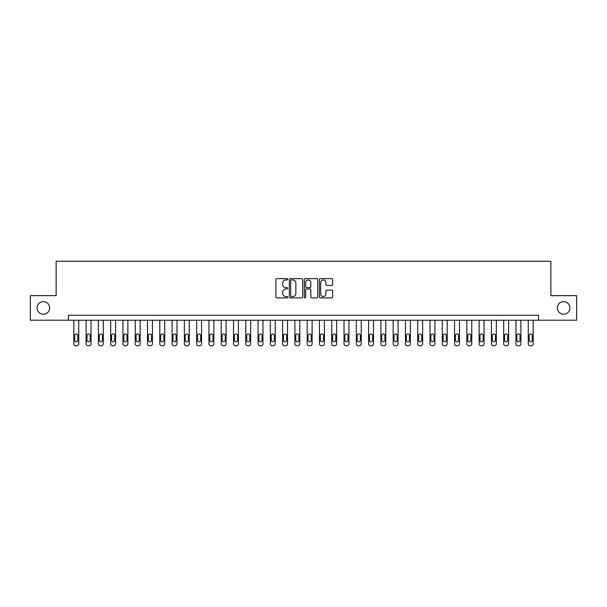<?xml version="1.0" encoding="UTF-8"?>
<svg xmlns="http://www.w3.org/2000/svg" width="607" height="607" viewBox="0 0 607 607"><rect width="100%" height="100%" fill="white"/><g stroke="black" fill="none" stroke-linecap="round" stroke-linejoin="round"><path stroke-width="0.91" d="M287.779 279.303A0.675 0.675 0 0 0 287.103 278.628L276.86 278.628A0.964 0.964 0 0 0 275.889 279.592L275.889 296.952A0.964 0.964 0 0 0 276.86 297.916L287.103 297.916A0.675 0.675 0 0 0 287.779 297.24A0.675 0.675 0 0 0 287.103 296.565L285.776 296.565A3.088 3.088 0 0 1 282.695 293.477L282.695 292.035A3.088 3.088 0 0 1 285.776 288.947L287.103 288.947A0.675 0.675 0 0 0 287.779 288.272A0.675 0.675 0 0 0 287.103 287.597L285.776 287.597A3.088 3.088 0 0 1 282.695 284.508L282.695 283.059A3.088 3.088 0 0 1 285.776 279.979L287.103 279.979A0.675 0.675 0 0 0 287.779 279.303M557.34 307.924A6.29 6.29 0 0 0 563.63 314.214A6.29 6.29 0 0 0 569.92 307.924A6.29 6.29 0 0 0 563.63 301.633A6.29 6.29 0 0 0 557.34 307.924M37.08 307.924A6.29 6.29 0 0 0 43.37 314.214A6.29 6.29 0 0 0 49.66 307.924A6.29 6.29 0 0 0 43.37 301.633A6.29 6.29 0 0 0 37.08 307.924M331.688 285.427A0.964 0.964 0 0 0 332.651 284.463L332.651 279.592A0.964 0.964 0 0 0 331.688 278.628L320.306 278.628A0.964 0.964 0 0 0 319.343 279.592L319.343 296.952A0.964 0.964 0 0 0 320.306 297.916L331.688 297.916A0.964 0.964 0 0 0 332.651 296.952L332.651 291.064A0.964 0.964 0 0 0 331.688 290.1L326.816 290.1A0.964 0.964 0 0 0 325.853 291.064L325.853 293.985A2.58 2.58 0 0 1 323.273 296.565A2.58 2.58 0 0 1 320.693 293.985L320.693 282.558A2.58 2.58 0 0 1 323.273 279.979A2.58 2.58 0 0 1 325.853 282.558L325.853 284.463A0.964 0.964 0 0 0 326.816 285.427L331.688 285.427M68.424 320.2L30.35 320.2L30.35 295.639L56.14 295.639L56.14 261.253L550.86 261.253L550.86 295.639L576.65 295.639L576.65 320.2L538.576 320.2L538.576 315.291L68.424 315.291L68.424 320.2L538.576 320.2M302.658 279.592A0.964 0.964 0 0 0 301.694 278.628L290.313 278.628A0.964 0.964 0 0 0 289.349 279.592L289.349 296.952A0.964 0.964 0 0 0 290.313 297.916L301.694 297.916A0.964 0.964 0 0 0 302.658 296.952L302.658 279.592M305.306 278.628L316.687 278.628A0.964 0.964 0 0 1 317.651 279.592L317.651 296.952A0.964 0.964 0 0 1 316.687 297.916L311.816 297.916A0.964 0.964 0 0 1 310.852 296.952L310.852 289.911A0.964 0.964 0 0 0 309.889 288.947L306.656 288.947A0.964 0.964 0 0 0 305.693 289.911L305.693 297.24A0.675 0.675 0 0 1 305.018 297.916A0.675 0.675 0 0 1 304.342 297.24L304.342 279.592A0.964 0.964 0 0 1 305.306 278.628M291.375 279.979A0.675 0.675 0 0 0 290.7 280.654L290.7 295.89A0.675 0.675 0 0 0 291.375 296.565L292.771 296.565A3.088 3.088 0 0 0 295.859 293.477L295.859 283.059A3.088 3.088 0 0 0 292.771 279.979L291.375 279.979M310.852 282.604A2.58 2.58 0 0 0 308.273 280.024A2.58 2.58 0 0 0 305.693 282.604L305.693 286.633A0.964 0.964 0 0 0 306.656 287.597L309.889 287.597A0.964 0.964 0 0 0 310.852 286.633L310.852 282.604M78.743 320.2L78.743 343.782A1.965 1.965 0 0 1 76.778 345.747L75.792 345.747A1.965 1.965 0 0 1 73.826 343.782L73.826 320.2M77.855 340.246L77.855 335.534A1.571 1.571 0 0 0 76.285 333.956A1.571 1.571 0 0 0 74.714 335.534L74.714 340.246A1.571 1.571 0 0 0 76.285 341.817A1.571 1.571 0 0 0 77.855 340.246M91.02 320.2L91.02 343.782A1.965 1.965 0 0 1 89.054 345.747L88.076 345.747A1.965 1.965 0 0 1 86.111 343.782L86.111 320.2M90.139 340.246L90.139 335.534A1.571 1.571 0 0 0 88.569 333.956A1.571 1.571 0 0 0 86.991 335.534L86.991 340.246A1.571 1.571 0 0 0 88.569 341.817A1.571 1.571 0 0 0 90.139 340.246M103.304 320.2L103.304 343.782A1.965 1.965 0 0 1 101.339 345.747L100.36 345.747A1.965 1.965 0 0 1 98.395 343.782L98.395 320.2M102.424 340.246L102.424 335.534A1.571 1.571 0 0 0 100.845 333.956A1.571 1.571 0 0 0 99.275 335.534L99.275 340.246A1.571 1.571 0 0 0 100.845 341.817A1.571 1.571 0 0 0 102.424 340.246M115.588 320.2L115.588 343.782A1.965 1.965 0 0 1 113.623 345.747L112.636 345.747A1.965 1.965 0 0 1 110.671 343.782L110.671 320.2M114.7 340.246L114.7 335.534A1.571 1.571 0 0 0 113.13 333.956A1.571 1.571 0 0 0 111.559 335.534L111.559 340.246A1.571 1.571 0 0 0 113.13 341.817A1.571 1.571 0 0 0 114.7 340.246M127.872 320.2L127.872 343.782A1.965 1.965 0 0 1 125.907 345.747L124.921 345.747A1.965 1.965 0 0 1 122.955 343.782L122.955 320.2M126.984 340.246L126.984 335.534A1.571 1.571 0 0 0 125.414 333.956A1.571 1.571 0 0 0 123.843 335.534L123.843 340.246A1.571 1.571 0 0 0 125.414 341.817A1.571 1.571 0 0 0 126.984 340.246M140.149 320.2L140.149 343.782A1.965 1.965 0 0 1 138.184 345.747L137.205 345.747A1.965 1.965 0 0 1 135.24 343.782L135.24 320.2M139.269 340.246L139.269 335.534A1.571 1.571 0 0 0 137.69 333.956A1.571 1.571 0 0 0 136.12 335.534L136.12 340.246A1.571 1.571 0 0 0 137.69 341.817A1.571 1.571 0 0 0 139.269 340.246M152.433 320.2L152.433 343.782A1.965 1.965 0 0 1 150.468 345.747L149.481 345.747A1.965 1.965 0 0 1 147.516 343.782L147.516 320.2M151.545 340.246L151.545 335.534A1.571 1.571 0 0 0 149.975 333.956A1.571 1.571 0 0 0 148.404 335.534L148.404 340.246A1.571 1.571 0 0 0 149.975 341.817A1.571 1.571 0 0 0 151.545 340.246M164.717 320.2L164.717 343.782A1.965 1.965 0 0 1 162.752 345.747L161.766 345.747A1.965 1.965 0 0 1 159.8 343.782L159.8 320.2M163.829 340.246L163.829 335.534A1.571 1.571 0 0 0 162.259 333.956A1.571 1.571 0 0 0 160.688 335.534L160.688 340.246A1.571 1.571 0 0 0 162.259 341.817A1.571 1.571 0 0 0 163.829 340.246M176.994 320.2L176.994 343.782A1.965 1.965 0 0 1 175.028 345.747L174.05 345.747A1.965 1.965 0 0 1 172.085 343.782L172.085 320.2M176.113 340.246L176.113 335.534A1.571 1.571 0 0 0 174.543 333.956A1.571 1.571 0 0 0 172.965 335.534L172.965 340.246A1.571 1.571 0 0 0 174.543 341.817A1.571 1.571 0 0 0 176.113 340.246M189.278 320.2L189.278 343.782A1.965 1.965 0 0 1 187.313 345.747L186.334 345.747A1.965 1.965 0 0 1 184.369 343.782L184.369 320.2M188.39 340.246L188.39 335.534A1.571 1.571 0 0 0 186.819 333.956A1.571 1.571 0 0 0 185.249 335.534L185.249 340.246A1.571 1.571 0 0 0 186.819 341.817A1.571 1.571 0 0 0 188.39 340.246M201.562 320.2L201.562 343.782A1.965 1.965 0 0 1 199.597 345.747L198.61 345.747A1.965 1.965 0 0 1 196.645 343.782L196.645 320.2M200.674 340.246L200.674 335.534A1.571 1.571 0 0 0 199.104 333.956A1.571 1.571 0 0 0 197.533 335.534L197.533 340.246A1.571 1.571 0 0 0 199.104 341.817A1.571 1.571 0 0 0 200.674 340.246M213.839 320.2L213.839 343.782A1.965 1.965 0 0 1 211.873 345.747L210.895 345.747A1.965 1.965 0 0 1 208.929 343.782L208.929 320.2M212.958 340.246L212.958 335.534A1.571 1.571 0 0 0 211.388 333.956A1.571 1.571 0 0 0 209.817 335.534L209.817 340.246A1.571 1.571 0 0 0 211.388 341.817A1.571 1.571 0 0 0 212.958 340.246M226.123 320.2L226.123 343.782A1.965 1.965 0 0 1 224.158 345.747L223.179 345.747A1.965 1.965 0 0 1 221.214 343.782L221.214 320.2M225.243 340.246L225.243 335.534A1.571 1.571 0 0 0 223.664 333.956A1.571 1.571 0 0 0 222.094 335.534L222.094 340.246A1.571 1.571 0 0 0 223.664 341.817A1.571 1.571 0 0 0 225.243 340.246M238.407 320.2L238.407 343.782A1.965 1.965 0 0 1 236.442 345.747L235.455 345.747A1.965 1.965 0 0 1 233.49 343.782L233.49 320.2M237.519 340.246L237.519 335.534A1.571 1.571 0 0 0 235.948 333.956A1.571 1.571 0 0 0 234.378 335.534L234.378 340.246A1.571 1.571 0 0 0 235.948 341.817A1.571 1.571 0 0 0 237.519 340.246M250.691 320.2L250.691 343.782A1.965 1.965 0 0 1 248.726 345.747L247.739 345.747A1.965 1.965 0 0 1 245.774 343.782L245.774 320.2M249.803 340.246L249.803 335.534A1.571 1.571 0 0 0 248.233 333.956A1.571 1.571 0 0 0 246.662 335.534L246.662 340.246A1.571 1.571 0 0 0 248.233 341.817A1.571 1.571 0 0 0 249.803 340.246M262.968 320.2L262.968 343.782A1.965 1.965 0 0 1 261.002 345.747L260.024 345.747A1.965 1.965 0 0 1 258.058 343.782L258.058 320.2M262.087 340.246L262.087 335.534A1.571 1.571 0 0 0 260.517 333.956A1.571 1.571 0 0 0 258.939 335.534L258.939 340.246A1.571 1.571 0 0 0 260.517 341.817A1.571 1.571 0 0 0 262.087 340.246M275.252 320.2L275.252 343.782A1.965 1.965 0 0 1 273.287 345.747L272.3 345.747A1.965 1.965 0 0 1 270.335 343.782L270.335 320.2M274.364 340.246L274.364 335.534A1.571 1.571 0 0 0 272.793 333.956A1.571 1.571 0 0 0 271.223 335.534L271.223 340.246A1.571 1.571 0 0 0 272.793 341.817A1.571 1.571 0 0 0 274.364 340.246M287.536 320.2L287.536 343.782A1.965 1.965 0 0 1 285.571 345.747L284.584 345.747A1.965 1.965 0 0 1 282.619 343.782L282.619 320.2M286.648 340.246L286.648 335.534A1.571 1.571 0 0 0 285.078 333.956A1.571 1.571 0 0 0 283.507 335.534L283.507 340.246A1.571 1.571 0 0 0 285.078 341.817A1.571 1.571 0 0 0 286.648 340.246M299.812 320.2L299.812 343.782A1.965 1.965 0 0 1 297.847 345.747L296.869 345.747A1.965 1.965 0 0 1 294.903 343.782L294.903 320.2M298.932 340.246L298.932 335.534A1.571 1.571 0 0 0 297.362 333.956A1.571 1.571 0 0 0 295.784 335.534L295.784 340.246A1.571 1.571 0 0 0 297.362 341.817A1.571 1.571 0 0 0 298.932 340.246M312.097 320.2L312.097 343.782A1.965 1.965 0 0 1 310.131 345.747L309.153 345.747A1.965 1.965 0 0 1 307.188 343.782L307.188 320.2M311.216 340.246L311.216 335.534A1.571 1.571 0 0 0 309.638 333.956A1.571 1.571 0 0 0 308.068 335.534L308.068 340.246A1.571 1.571 0 0 0 309.638 341.817A1.571 1.571 0 0 0 311.216 340.246M324.381 320.2L324.381 343.782A1.965 1.965 0 0 1 322.416 345.747L321.429 345.747A1.965 1.965 0 0 1 319.464 343.782L319.464 320.2M323.493 340.246L323.493 335.534A1.571 1.571 0 0 0 321.922 333.956A1.571 1.571 0 0 0 320.352 335.534L320.352 340.246A1.571 1.571 0 0 0 321.922 341.817A1.571 1.571 0 0 0 323.493 340.246M336.665 320.2L336.665 343.782A1.965 1.965 0 0 1 334.7 345.747L333.713 345.747A1.965 1.965 0 0 1 331.748 343.782L331.748 320.2M335.777 340.246L335.777 335.534A1.571 1.571 0 0 0 334.207 333.956A1.571 1.571 0 0 0 332.636 335.534L332.636 340.246A1.571 1.571 0 0 0 334.207 341.817A1.571 1.571 0 0 0 335.777 340.246M348.942 320.2L348.942 343.782A1.965 1.965 0 0 1 346.976 345.747L345.998 345.747A1.965 1.965 0 0 1 344.032 343.782L344.032 320.2M348.061 340.246L348.061 335.534A1.571 1.571 0 0 0 346.483 333.956A1.571 1.571 0 0 0 344.913 335.534L344.913 340.246A1.571 1.571 0 0 0 346.483 341.817A1.571 1.571 0 0 0 348.061 340.246M361.226 320.2L361.226 343.782A1.965 1.965 0 0 1 359.261 345.747L358.274 345.747A1.965 1.965 0 0 1 356.309 343.782L356.309 320.2M360.338 340.246L360.338 335.534A1.571 1.571 0 0 0 358.767 333.956A1.571 1.571 0 0 0 357.197 335.534L357.197 340.246A1.571 1.571 0 0 0 358.767 341.817A1.571 1.571 0 0 0 360.338 340.246M373.51 320.2L373.51 343.782A1.965 1.965 0 0 1 371.545 345.747L370.558 345.747A1.965 1.965 0 0 1 368.593 343.782L368.593 320.2M372.622 340.246L372.622 335.534A1.571 1.571 0 0 0 371.052 333.956A1.571 1.571 0 0 0 369.481 335.534L369.481 340.246A1.571 1.571 0 0 0 371.052 341.817A1.571 1.571 0 0 0 372.622 340.246M385.786 320.2L385.786 343.782A1.965 1.965 0 0 1 383.821 345.747L382.842 345.747A1.965 1.965 0 0 1 380.877 343.782L380.877 320.2M384.906 340.246L384.906 335.534A1.571 1.571 0 0 0 383.336 333.956A1.571 1.571 0 0 0 381.757 335.534L381.757 340.246A1.571 1.571 0 0 0 383.336 341.817A1.571 1.571 0 0 0 384.906 340.246M398.071 320.2L398.071 343.782A1.965 1.965 0 0 1 396.105 345.747L395.127 345.747A1.965 1.965 0 0 1 393.161 343.782L393.161 320.2M397.183 340.246L397.183 335.534A1.571 1.571 0 0 0 395.612 333.956A1.571 1.571 0 0 0 394.042 335.534L394.042 340.246A1.571 1.571 0 0 0 395.612 341.817A1.571 1.571 0 0 0 397.183 340.246M410.355 320.2L410.355 343.782A1.965 1.965 0 0 1 408.39 345.747L407.403 345.747A1.965 1.965 0 0 1 405.438 343.782L405.438 320.2M409.467 340.246L409.467 335.534A1.571 1.571 0 0 0 407.896 333.956A1.571 1.571 0 0 0 406.326 335.534L406.326 340.246A1.571 1.571 0 0 0 407.896 341.817A1.571 1.571 0 0 0 409.467 340.246M422.631 320.2L422.631 343.782A1.965 1.965 0 0 1 420.666 345.747L419.687 345.747A1.965 1.965 0 0 1 417.722 343.782L417.722 320.2M421.751 340.246L421.751 335.534A1.571 1.571 0 0 0 420.181 333.956A1.571 1.571 0 0 0 418.61 335.534L418.61 340.246A1.571 1.571 0 0 0 420.181 341.817A1.571 1.571 0 0 0 421.751 340.246M434.916 320.2L434.916 343.782A1.965 1.965 0 0 1 432.95 345.747L431.972 345.747A1.965 1.965 0 0 1 430.006 343.782L430.006 320.2M434.035 340.246L434.035 335.534A1.571 1.571 0 0 0 432.457 333.956A1.571 1.571 0 0 0 430.887 335.534L430.887 340.246A1.571 1.571 0 0 0 432.457 341.817A1.571 1.571 0 0 0 434.035 340.246M447.2 320.2L447.2 343.782A1.965 1.965 0 0 1 445.234 345.747L444.248 345.747A1.965 1.965 0 0 1 442.283 343.782L442.283 320.2M446.312 340.246L446.312 335.534A1.571 1.571 0 0 0 444.741 333.956A1.571 1.571 0 0 0 443.171 335.534L443.171 340.246A1.571 1.571 0 0 0 444.741 341.817A1.571 1.571 0 0 0 446.312 340.246M459.484 320.2L459.484 343.782A1.965 1.965 0 0 1 457.519 345.747L456.532 345.747A1.965 1.965 0 0 1 454.567 343.782L454.567 320.2M458.596 340.246L458.596 335.534A1.571 1.571 0 0 0 457.025 333.956A1.571 1.571 0 0 0 455.455 335.534L455.455 340.246A1.571 1.571 0 0 0 457.025 341.817A1.571 1.571 0 0 0 458.596 340.246M471.76 320.2L471.76 343.782A1.965 1.965 0 0 1 469.795 345.747L468.816 345.747A1.965 1.965 0 0 1 466.851 343.782L466.851 320.2M470.88 340.246L470.88 335.534A1.571 1.571 0 0 0 469.31 333.956A1.571 1.571 0 0 0 467.731 335.534L467.731 340.246A1.571 1.571 0 0 0 469.31 341.817A1.571 1.571 0 0 0 470.88 340.246M484.045 320.2L484.045 343.782A1.965 1.965 0 0 1 482.079 345.747L481.093 345.747A1.965 1.965 0 0 1 479.128 343.782L479.128 320.2M483.157 340.246L483.157 335.534A1.571 1.571 0 0 0 481.586 333.956A1.571 1.571 0 0 0 480.016 335.534L480.016 340.246A1.571 1.571 0 0 0 481.586 341.817A1.571 1.571 0 0 0 483.157 340.246M496.329 320.2L496.329 343.782A1.965 1.965 0 0 1 494.364 345.747L493.377 345.747A1.965 1.965 0 0 1 491.412 343.782L491.412 320.2M495.441 340.246L495.441 335.534A1.571 1.571 0 0 0 493.87 333.956A1.571 1.571 0 0 0 492.3 335.534L492.3 340.246A1.571 1.571 0 0 0 493.87 341.817A1.571 1.571 0 0 0 495.441 340.246M508.605 320.2L508.605 343.782A1.965 1.965 0 0 1 506.64 345.747L505.661 345.747A1.965 1.965 0 0 1 503.696 343.782L503.696 320.2M507.725 340.246L507.725 335.534A1.571 1.571 0 0 0 506.155 333.956A1.571 1.571 0 0 0 504.576 335.534L504.576 340.246A1.571 1.571 0 0 0 506.155 341.817A1.571 1.571 0 0 0 507.725 340.246M520.889 320.2L520.889 343.782A1.965 1.965 0 0 1 518.924 345.747L517.946 345.747A1.965 1.965 0 0 1 515.98 343.782L515.98 320.2M520.009 340.246L520.009 335.534A1.571 1.571 0 0 0 518.431 333.956A1.571 1.571 0 0 0 516.861 335.534L516.861 340.246A1.571 1.571 0 0 0 518.431 341.817A1.571 1.571 0 0 0 520.009 340.246M533.174 320.2L533.174 343.782A1.965 1.965 0 0 1 531.208 345.747L530.222 345.747A1.965 1.965 0 0 1 528.257 343.782L528.257 320.2M532.286 340.246L532.286 335.534A1.571 1.571 0 0 0 530.715 333.956A1.571 1.571 0 0 0 529.145 335.534L529.145 340.246A1.571 1.571 0 0 0 530.715 341.817A1.571 1.571 0 0 0 532.286 340.246"/></g></svg>
